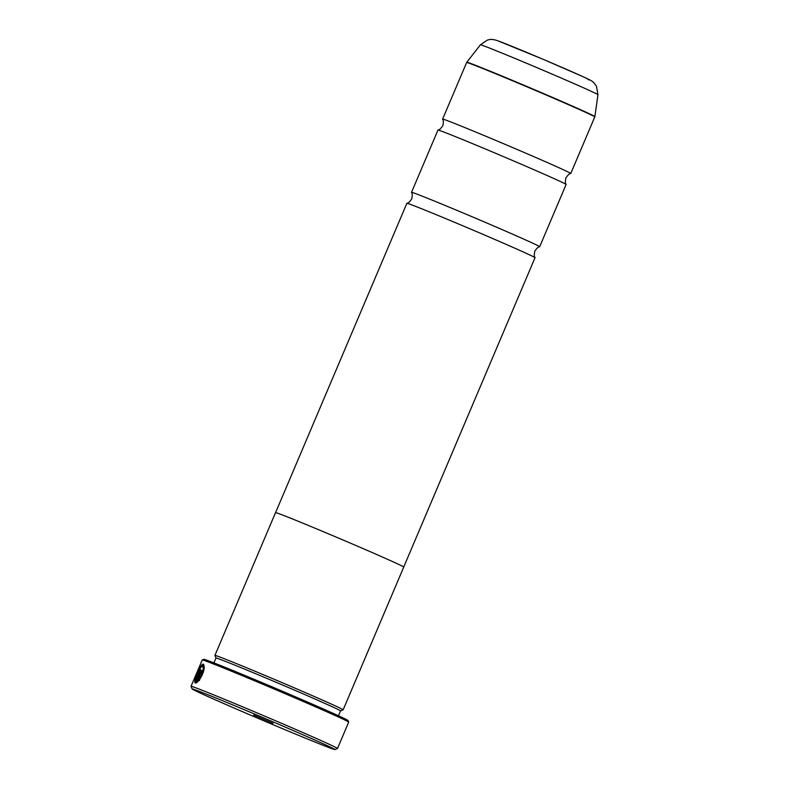 <?xml version="1.0" encoding="UTF-8"?>
<svg xmlns="http://www.w3.org/2000/svg" width="789" height="789" viewBox="0 0 789 789"><rect width="100%" height="100%" fill="white"/><g stroke="black" fill="none" stroke-linecap="round" stroke-linejoin="round"><path stroke-width="1.18" d="M411.542 192.319A69.61 1.174 -157 0 1 413.9 192.989A69.61 1.174 -157 0 1 484.545 222.044A69.61 1.174 -157 0 1 539.686 246.71A69.61 1.174 -157 0 0 539.686 246.71L566.107 184.478A69.61 1.174 -157 0 0 566.107 184.448A69.61 1.174 -157 0 0 510.325 159.536A69.61 1.174 -157 0 0 440.321 130.747A69.61 1.174 -157 0 0 437.974 130.067A69.61 1.174 -157 0 0 437.954 130.077L411.542 192.319A69.61 1.174 -157 0 0 411.542 192.338C411.385 193.236 413.032 191.905 411.769 198.897C407.617 204.657 407.43 202.556 406.897 203.286A69.61 1.174 -157 0 0 406.877 203.296L275.588 512.613M403.731 567.005L535.031 257.697A69.61 1.174 -157 0 0 535.021 257.668A69.61 1.174 -157 0 0 479.248 232.755A69.61 1.174 -157 0 0 409.244 203.966A69.61 1.174 -157 0 0 406.897 203.286M199.469 680.591L199.568 679.073C203.207 673.096 204.351 668.825 203 666.271L203 666.271M202.566 666.084L202.645 666.113C203.996 668.668 202.852 672.938 199.213 678.925L199.114 680.443C203.828 672.928 205.268 667.524 203.444 664.23L203.365 664.19C201.106 662.75 193.039 681.607 195.13 682.939L200.722 669.772A79.551 1.341 -157 0 0 200.268 669.614L195.692 680.394C195.337 677.356 200.86 664.959 202.566 666.084L202.951 666.251M195.238 682.692L196.165 677.376M199.814 668.825L203.503 664.308M201.511 673.342L201.609 672.287L201.165 673.195A79.551 1.341 23 0 1 201.806 673.431L202.063 670.255L200.021 672.78L195.633 683.116L198.078 681.597L198.197 680.088L197.191 680.927L201.254 672.139M196.086 683.027L200.367 672.928L202.408 670.403M194.735 689.665A77.569 1.302 -157 0 0 192.102 688.945A77.569 1.302 -157 0 0 254.147 716.668A77.569 1.302 -157 0 0 332.268 748.791A77.569 1.302 -157 0 0 334.881 749.55A77.569 1.302 -157 0 0 274.039 722.3A77.569 1.302 -157 0 0 194.735 689.665M192.102 688.945L191.046 686.341A79.551 1.341 23 0 1 191.046 686.312A79.551 1.341 23 0 1 193.749 687.081A79.551 1.341 23 0 1 274.483 720.288A79.551 1.341 23 0 1 337.505 748.485A79.551 1.341 23 0 1 337.485 748.495L334.881 749.55M273.024 723.316L253.614 715.031L273.024 723.316M202.25 659.939L203.818 659.308A78.358 1.322 23 0 1 206.462 660.077A78.358 1.322 23 0 1 285.381 692.525A78.358 1.322 23 0 1 348.057 720.535L348.689 722.093A79.551 1.341 -157 0 0 285.056 693.669A79.551 1.341 -157 0 0 204.933 660.718A79.551 1.341 -157 0 0 202.25 659.939A79.551 1.341 -157 0 0 202.24 659.959L191.046 686.312M218.277 658.667A67.657 1.144 -157 0 0 215.979 658.016L214.924 655.422A69.649 1.174 -157 0 0 214.924 655.422A69.649 1.174 -157 0 1 217.291 656.073A69.649 1.174 -157 0 1 287.975 685.148A69.649 1.174 -157 0 1 343.146 709.834A69.649 1.174 -157 0 1 343.136 709.844L340.542 710.899A67.657 1.144 -157 0 0 286.94 686.903A67.657 1.144 -157 0 0 218.277 658.667M566.107 184.448C566.255 183.561 564.618 184.892 565.871 177.9C570.033 172.13 570.21 174.241 570.743 173.511A69.61 1.174 -157 0 0 570.772 173.491A69.61 1.174 -157 0 0 515.621 148.825A69.61 1.174 -157 0 0 444.976 119.77A69.61 1.174 -157 0 0 442.619 119.1A69.61 1.174 -157 0 0 442.619 119.129C442.471 120.017 444.108 118.685 442.846 125.678C438.694 131.438 438.506 129.337 437.974 130.067M343.146 709.834L403.751 567.054A69.649 1.174 -157 0 0 348.58 542.368A69.649 1.174 -157 0 0 277.896 513.294A69.649 1.174 -157 0 0 275.529 512.633L214.924 655.403M337.505 748.485L348.689 722.122A79.551 1.341 -157 0 0 348.689 722.093M198.552 680.246L197.191 680.927M200.268 669.614L195.692 680.394M570.772 173.491L594.798 116.89A69.61 1.174 -157 0 0 539.646 92.224A69.61 1.174 -157 0 0 469.001 63.169A69.61 1.174 -157 0 0 466.644 62.499L466.802 62.223A69.57 1.174 23 0 1 469.159 62.903A69.57 1.174 23 0 1 539.617 91.879A69.57 1.174 23 0 1 594.876 116.594L597.954 94.7A63.85 1.075 -157 0 0 547.241 72.026A63.85 1.075 -157 0 0 482.572 45.427A63.85 1.075 -157 0 0 480.412 44.815L487.563 39.992L489.535 39.578C491.468 39.164 494.2 39.549 497.731 40.742L543.473 59.451L582.637 76.503C593.742 81.583 591.582 81.04 593.969 82.855L596.425 86.169L597.954 94.7M498.53 41.058A50.397 0.848 23 0 1 555.693 64.678A50.397 0.848 23 0 1 587.894 79.472M535.021 257.668C535.179 256.78 533.532 258.111 534.794 251.119C538.946 245.349 539.134 247.46 539.666 246.73M215.979 658.016L213.908 662.888M466.644 62.499L442.619 119.1M480.412 44.815L466.802 62.223M340.542 710.889L338.471 715.761"/></g></svg>
